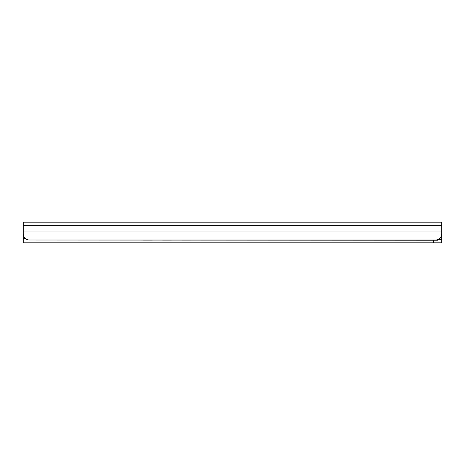 <?xml version="1.0" encoding="UTF-8"?>
<svg xmlns="http://www.w3.org/2000/svg" width="465" height="465" viewBox="0 0 465 465"><rect width="100%" height="100%" fill="white"/><g stroke="black" fill="none" stroke-linecap="round" stroke-linejoin="round"><path stroke-width="0.7" d="M435.769 240.004C439.361 239.713 441.355 237.72 441.75 234.023L441.75 222.189L23.25 222.189L23.25 234.023C23.645 237.72 25.639 239.713 29.231 240.004L435.769 240.004M23.25 232.971L23.25 234.023M324.866 240.004A2.988 2.976 180 0 1 324.274 240.062L324.274 240.114A2.988 2.976 -0 0 0 325.076 240.004M315.096 240.004A2.988 2.976 -0 0 0 315.904 240.114L324.274 240.114M315.904 240.114L324.274 240.062M315.904 240.062A2.988 2.976 180 0 1 315.305 240.004M305.738 240.004A2.988 2.976 180 0 1 305.139 240.062L305.139 240.114A2.988 2.976 -0 0 0 305.947 240.004M295.961 240.004A2.988 2.976 -0 0 0 296.769 240.114L305.139 240.114M296.769 240.114L305.139 240.062M296.769 240.062A2.988 2.976 180 0 1 296.176 240.004M286.603 240.004A2.988 2.976 180 0 1 286.01 240.062L286.01 240.114A2.988 2.976 -0 0 0 286.818 240.004M276.832 240.004A2.988 2.976 -0 0 0 277.64 240.114L286.01 240.114M277.64 240.114L286.01 240.062M277.64 240.062A2.988 2.976 180 0 1 277.041 240.004M267.474 240.004A2.988 2.976 180 0 1 266.875 240.062L266.875 240.114A2.988 2.976 -0 0 0 267.683 240.004M257.697 240.004A2.988 2.976 -0 0 0 258.505 240.114L266.875 240.114M258.505 240.114L266.875 240.062M258.505 240.062A2.988 2.976 180 0 1 257.912 240.004M248.339 240.004A2.988 2.976 180 0 1 247.746 240.062L247.746 240.114A2.988 2.976 -0 0 0 248.554 240.004M238.568 240.004A2.988 2.976 -0 0 0 239.376 240.114L247.746 240.114M239.376 240.114L247.746 240.062M239.376 240.062A2.988 2.976 180 0 1 238.778 240.004M229.21 240.004A2.988 2.976 180 0 1 228.611 240.062L228.611 240.114A2.988 2.976 -0 0 0 229.419 240.004M219.439 240.004A2.988 2.976 -0 0 0 220.241 240.114L228.611 240.114M220.241 240.114L228.611 240.062M220.241 240.062A2.988 2.976 180 0 1 219.649 240.004M210.081 240.004A2.988 2.976 180 0 1 209.483 240.062L209.483 240.114A2.988 2.976 -0 0 0 210.29 240.004M200.305 240.004A2.988 2.976 -0 0 0 201.113 240.114L209.483 240.114M201.113 240.114L209.483 240.062M201.113 240.062A2.988 2.976 180 0 1 200.514 240.004M190.946 240.004A2.988 2.976 180 0 1 190.354 240.062L190.354 240.114A2.988 2.976 -0 0 0 191.156 240.004M181.176 240.004A2.988 2.976 -0 0 0 181.984 240.114L190.354 240.114M181.984 240.114L190.354 240.062M181.984 240.062A2.988 2.976 180 0 1 181.385 240.004M171.818 240.004A2.988 2.976 180 0 1 171.219 240.062L171.219 240.114A2.988 2.976 -0 0 0 172.027 240.004M162.041 240.004A2.988 2.976 -0 0 0 162.849 240.114L171.219 240.114M162.849 240.114L171.219 240.062M162.849 240.062A2.988 2.976 180 0 1 162.256 240.004M152.683 240.004A2.988 2.976 180 0 1 152.09 240.062L152.09 240.114A2.988 2.976 -0 0 0 152.898 240.004M142.912 240.004A2.988 2.976 -0 0 0 143.72 240.114L152.09 240.114M143.72 240.114L152.09 240.062M143.72 240.062A2.988 2.976 180 0 1 143.121 240.004M437.565 239.725L437.565 240.242L31.021 240.004M433.38 240.242L433.38 242.811L23.25 242.811L23.25 234.203M23.744 236.406L23.25 236.406L23.25 234.325M371.308 242.811L370.006 242.811M242.067 242.811L243.259 242.811L242.067 242.811M412.542 242.811L414.739 242.811M419.174 242.811L422.017 242.811M441.75 232.244L441.75 236.726L441.105 236.726M441.75 240.719L441.75 239.527L441.75 240.719M433.38 242.811L441.75 242.811L441.75 236.726M23.25 231.977L441.75 231.977M23.25 225.641L441.75 225.641M23.25 238.748L25.563 238.748M23.25 238.626L25.412 238.626M438.117 239.527L441.75 239.527M440.25 237.987L441.75 237.987"/></g></svg>
